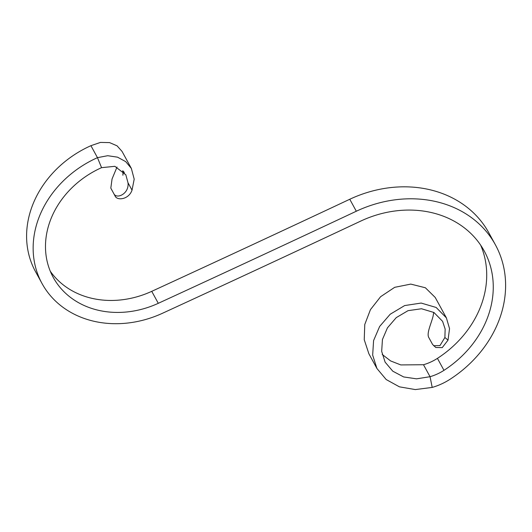 <?xml version="1.0" encoding="UTF-8"?>
<svg xmlns="http://www.w3.org/2000/svg" width="532" height="532" viewBox="0 0 532 532"><rect width="100%" height="100%" fill="white"/><g stroke="black" fill="none" stroke-linecap="round" stroke-linejoin="round"><path stroke-width="0.8" d="M122.912 174.03L122.885 175.254L122.998 173.991M124.069 172.122L124.528 173.964L123.165 171.045M123.298 171.311L124.362 173.445L123.969 171.936M117.027 167.035L112.059 178.958L110.816 188.109L115.092 196.022L110.849 188.175M113.782 193.528C116.289 199.686 129.409 193.907 127.993 182.755L125.825 174.775L114.859 166.317L101.565 167.666A86.836 73.403 151.3 0 0 53.227 277.398A86.836 73.403 151.3 0 0 158.29 303.313A23414.298 19791.211 151.3 0 0 356.314 211.231A114.187 96.518 -28.7 0 1 495.425 244.853A114.187 96.518 -28.7 0 1 450.112 379.236A57.463 48.572 -28.7 0 1 432.203 387.422L430.042 376.703L423.499 364.733L400.782 364.919L390.621 360.935L382.209 354.438M123.025 171.583L122.653 170.812M122.899 172.381L122.985 173.558L122.965 172.355M101.565 167.666L97.469 157.658A99.604 84.196 151.3 0 0 42.028 283.523A99.604 84.196 151.3 0 0 162.533 313.248A23427.066 19802.004 151.3 0 0 360.663 221.119A101.413 85.725 -28.7 0 1 484.22 250.984A101.413 85.725 -28.7 0 1 443.974 370.339A44.695 37.779 -28.7 0 1 430.042 376.703L416.549 378.837L403.662 376.942L392.782 371.19L385.121 362.159L381.677 351.359L382.435 339.522L387.449 327.838L396.26 317.611L408.051 310.661L421.517 308.753L433.952 312.497L442.597 321.355L445.151 329.069L444.885 337.501L448.024 340.134L449.54 328.636L446.395 317.883L436.154 307.463L421.158 303.06L404.659 305.567L390.189 314.239L379.635 326.475L373.584 340.586L372.666 355.103L376.929 368.483L386.199 379.549L399.419 386.831L415.299 389.577L432.203 387.422M480.662 245.152A101.413 85.725 -28.7 0 1 437.43 358.368A44.695 37.779 -28.7 0 1 423.499 364.733M50.281 271.234A86.836 73.403 151.3 0 0 151.74 291.337A23414.298 19791.211 151.3 0 0 349.763 199.261A114.187 96.518 -28.7 0 1 488.875 232.883L495.425 244.853M127.993 182.755L132.029 190.163L134.197 179.151L131.357 168.431L125.712 161.635L117.539 157.166L107.71 155.71L97.469 157.658L90.919 145.688A99.604 84.196 151.3 0 0 35.478 271.553L42.028 283.523M131.357 168.431L122.047 151.407L117.06 145.828L109.572 142.603L100.442 142.423L90.919 145.688M112.046 190.463L110.816 188.109M132.029 190.163C128.81 199.54 117.14 200.93 115.092 196.022M448.024 340.134L442.245 347.615L435.794 347.496L432.583 344.45L428.925 337.773C426.205 333.71 431.252 323.742 433.128 316.008L433.733 312.37M433.62 345.72L439.971 345.594L444.885 337.501M446.395 317.883L435.209 297.441L425.381 287.765L410.784 284.101L394.684 287.327L380.599 296.71L370.438 309.657L364.772 324.48L364.234 339.695L368.876 353.76L376.929 368.483M122.859 171.497L123.258 172.215M122.666 170.925L122.892 171.756M443.974 370.339L437.43 358.368M349.763 199.261L356.314 211.231M151.74 291.337L158.29 303.313"/></g></svg>
